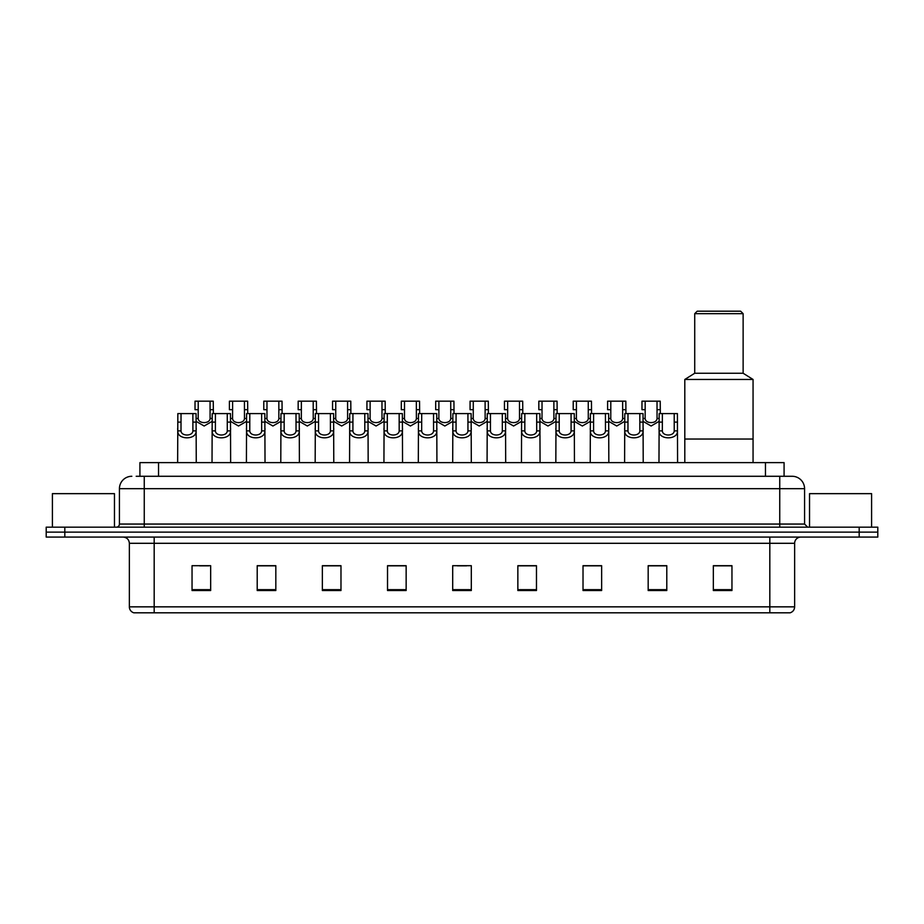 <?xml version="1.0" encoding="UTF-8"?>
<svg xmlns="http://www.w3.org/2000/svg" width="924" height="924" viewBox="0 0 924 924"><rect width="100%" height="100%" fill="white"/><g stroke="black" fill="none" stroke-linecap="round" stroke-linejoin="round"><path stroke-width="1.39" d="M139.917 476.276L139.917 462.624L784.083 462.624L784.083 476.276M136.475 476.276L787.814 476.276M136.186 476.276L144.26 476.276L144.26 488.681L119.427 488.681L119.427 524.058A3.107 3.107 0 0 1 116.332 527.165M131.843 476.276A12.416 12.416 0 0 0 119.427 488.681M804.573 488.681L779.74 488.681L779.74 476.276L792.157 476.276A12.416 12.416 0 0 1 804.573 488.681L804.573 524.058L807.668 527.165M64.819 527.165L46.2 527.165L46.2 532.132L64.819 532.132L46.2 532.132L46.2 537.087L64.819 537.087L64.819 532.132L859.181 532.132L64.819 532.132L64.819 527.165L859.181 527.165L859.181 532.132L877.8 532.132L859.181 532.132L859.181 537.087L64.819 537.087M877.8 527.165L877.8 532.132L877.8 527.165L859.181 527.165M789.858 612.808L769.819 612.808L769.819 606.849L794.64 606.849L794.64 543.3A6.202 6.202 0 0 1 800.842 537.087M789.674 612.808L133.83 612.808A6.202 6.202 0 0 1 129.36 606.849L129.36 543.3C128.99 539.524 126.923 537.456 123.158 537.087M731.958 590.528L731.958 565.696L713.34 565.696L713.34 590.528L731.958 590.528M666.793 590.528L666.793 565.696L648.174 565.696L648.174 590.528L666.793 590.528M601.639 590.528L601.639 565.696L583.021 565.696L583.021 590.528L601.639 590.528M536.474 590.528L536.474 565.696L517.856 565.696L517.856 590.528L536.474 590.528M210.66 590.528L210.66 565.696L192.042 565.696L192.042 590.528L210.66 590.528M275.826 590.528L275.826 565.696L257.207 565.696L257.207 590.528L275.826 590.528M340.979 590.528L340.979 565.696L322.361 565.696L322.361 590.528L340.979 590.528M406.144 590.528L406.144 565.696L387.526 565.696L387.526 590.528L406.144 590.528M471.309 590.528L471.309 565.696L452.691 565.696L452.691 590.528L471.309 590.528M877.8 537.087L877.8 532.132L877.8 537.087L859.181 537.087M594.871 565.823L586.983 565.823M663.628 565.823L655.751 565.823M405.775 565.823L397.898 565.823M388.588 565.823L406.144 565.823M337.017 565.823L329.129 565.823M268.249 565.823L260.372 565.823M199.492 565.823L208.801 565.823M517.856 565.823L535.412 565.823M526.102 565.823L518.225 565.823M457.345 565.823L466.655 565.823M340.979 565.823L322.361 565.823M275.826 565.823L257.207 565.823M601.639 565.823L583.021 565.823M666.793 565.823L648.174 565.823M731.958 565.823L713.34 565.823M114.46 527.165L114.46 493.647L52.402 493.647L52.402 527.165M753.06 462.624L753.06 379.464L684.799 379.464L684.799 439.039L753.06 439.039L684.799 439.039L684.799 462.624M753.06 379.464L743.127 373.25L694.721 373.25L684.799 379.464M743.127 373.25L743.127 313.675L694.721 313.675L694.721 373.25M743.127 313.675L740.644 311.192L697.204 311.192L694.721 313.675M871.598 527.165L871.598 493.647L809.539 493.647L809.539 527.165M181.035 413.594L181 430.884C181.22 436.394 192.677 436.394 192.897 430.884L192.873 413.594L177.835 413.594L177.639 462.624M192.873 413.594L196.073 413.594L196.258 462.624M196.258 428.644L196.084 430.884C196.835 440.124 177.073 440.124 177.812 430.884L177.639 428.644M215.407 413.594L215.384 430.884C215.604 436.394 227.061 436.394 227.281 430.884L227.258 413.594L212.208 413.594L212.023 462.624M227.258 413.594L230.457 413.594L230.642 462.624M230.642 428.644L230.469 430.884C231.219 440.124 211.446 440.124 212.197 430.884L212.023 428.644M249.792 413.594L249.769 430.884C249.988 436.394 261.446 436.394 261.665 430.884L261.631 413.594L246.593 413.594L246.408 462.624M261.631 413.594L264.83 413.594L265.026 462.624M265.026 428.644L264.853 430.884C265.592 440.124 245.83 440.124 246.569 430.884L246.408 428.644M284.176 413.594L284.153 430.884C284.361 436.394 295.83 436.394 296.038 430.884L296.015 413.594L280.977 413.594L280.781 462.624M296.015 413.594L299.214 413.594L299.399 462.624M299.399 428.644L299.237 430.884C299.977 440.124 280.215 440.124 280.954 430.884L280.781 428.644M318.561 413.594L318.526 430.884C318.745 436.394 330.203 436.394 330.422 430.884L330.399 413.594L315.35 413.594L315.165 462.624M330.399 413.594L333.599 413.594L333.783 462.624M333.783 428.644L333.61 430.884C334.361 440.124 314.599 440.124 315.338 430.884L315.165 428.644M352.933 413.594L352.91 430.884C353.13 436.394 364.587 436.394 364.807 430.884L364.772 413.594L349.734 413.594L349.549 462.624M364.772 413.594L367.983 413.594L368.168 462.624M368.168 428.644L367.995 430.884C368.734 440.124 348.972 440.124 349.722 430.884L349.549 428.644M387.318 413.594L387.295 430.884C387.502 436.394 398.972 436.394 399.18 430.884L399.156 413.594L384.118 413.594L383.934 462.624M399.156 413.594L402.356 413.594L402.552 462.624M402.552 428.644L402.379 430.884C403.118 440.124 383.356 440.124 384.095 430.884L383.934 428.644M421.702 413.594L421.667 430.884C421.887 436.394 433.344 436.394 433.564 430.884L433.541 413.594L418.503 413.594L418.306 462.624M433.541 413.594L436.74 413.594L436.925 462.624M436.925 428.644L436.752 430.884C437.502 440.124 417.74 440.124 418.48 430.884L418.306 428.644M456.075 413.594L456.052 430.884C456.271 436.394 467.729 436.394 467.948 430.884L467.925 413.594L452.876 413.594L452.691 462.624M467.925 413.594L471.125 413.594L471.309 462.624M471.309 428.644L471.136 430.884C471.887 440.124 452.113 440.124 452.864 430.884L452.691 428.644M490.459 413.594L490.436 430.884C490.656 436.394 502.113 436.394 502.333 430.884L502.298 413.594L487.26 413.594L487.075 462.624M502.298 413.594L505.497 413.594L505.694 462.624M505.694 428.644L505.52 430.884C506.26 440.124 486.498 440.124 487.248 430.884L487.075 428.644M524.844 413.594L524.82 430.884C525.028 436.394 536.498 436.394 536.705 430.884L536.682 413.594L521.644 413.594L521.448 462.624M536.682 413.594L539.882 413.594L540.066 462.624M540.066 428.644L539.905 430.884C540.644 440.124 520.882 440.124 521.621 430.884L521.448 428.644M559.228 413.594L559.193 430.884C559.413 436.394 570.87 436.394 571.09 430.884L571.067 413.594L556.017 413.594L555.832 462.624M571.067 413.594L574.266 413.594L574.451 462.624M574.451 428.644L574.278 430.884C575.028 440.124 555.266 440.124 556.005 430.884L555.832 428.644M593.601 413.594L593.578 430.884C593.797 436.394 605.255 436.394 605.474 430.884L605.439 413.594L590.401 413.594L590.217 462.624M605.439 413.594L608.65 413.594L608.835 462.624M608.835 428.644L608.662 430.884C609.401 440.124 589.639 440.124 590.39 430.884L590.217 428.644M627.985 413.594L627.962 430.884C628.17 436.394 639.639 436.394 639.847 430.884L639.824 413.594L624.786 413.594L624.601 462.624M639.824 413.594L643.023 413.594L643.22 462.624M643.22 428.644L643.046 430.884C643.785 440.124 624.023 440.124 624.763 430.884L624.601 428.644M662.369 413.594L662.335 430.884C662.554 436.394 674.012 436.394 674.231 430.884L674.208 413.594L659.17 413.594L658.974 462.624M674.208 413.594L677.408 413.594L677.592 462.624M674.208 422.106L677.408 422.106L677.431 430.884C678.17 440.124 658.408 440.124 659.147 430.884L658.974 428.644M198.221 409.69L198.198 418.468C198.406 423.977 209.875 423.977 210.095 418.468L210.06 401.178L198.221 401.178L198.221 409.69L195.022 409.69L195.022 401.178L198.221 401.178M212.208 421.332L204.146 426.01L196.073 421.332M210.06 401.178L213.259 401.178L213.375 413.594M232.605 409.69L232.571 418.468C232.79 423.977 244.259 423.977 244.467 418.468L244.444 401.178L232.605 401.178L232.605 409.69L229.406 409.69L229.406 401.178L232.605 401.178M246.593 421.332L238.519 426.01L230.457 421.332M244.444 401.178L247.644 401.178L247.748 413.594M266.978 409.69L266.955 418.468C267.175 423.977 278.632 423.977 278.852 418.468L278.829 401.178L266.978 401.178L266.978 409.69L263.779 409.69L263.779 401.178L266.978 401.178M280.977 421.332L272.903 426.01L264.83 421.332M278.829 401.178L282.028 401.178L282.132 413.594M301.363 409.69L301.339 418.468C301.559 423.977 313.017 423.977 313.236 418.468L313.201 401.178L301.363 401.178L301.363 409.69L298.163 409.69L298.163 401.178L301.363 401.178M315.35 421.332L307.288 426.01L299.214 421.332M313.201 401.178L316.401 401.178L316.516 413.594M335.747 409.69L335.724 418.468C335.932 423.977 347.401 423.977 347.609 418.468L347.586 401.178L335.747 401.178L335.747 409.69L332.548 409.69L332.548 401.178L335.747 401.178M349.734 421.332L341.661 426.01L333.599 421.332M347.586 401.178L350.785 401.178L350.889 413.594M370.131 409.69L370.097 418.468C370.316 423.977 381.774 423.977 381.993 418.468L381.97 401.178L370.131 401.178L370.131 409.69L366.932 409.69L366.932 401.178L370.131 401.178M384.118 421.332L376.045 426.01L367.983 421.332M381.97 401.178L385.169 401.178L385.273 413.594M404.504 409.69L404.481 418.468C404.7 423.977 416.158 423.977 416.377 418.468L416.343 401.178L404.504 401.178L404.504 409.69L401.305 409.69L401.305 401.178L404.504 401.178M418.503 421.332L410.429 426.01L402.356 421.332M416.343 401.178L419.554 401.178L419.658 413.594M438.888 409.69L438.865 418.468C439.073 423.977 450.542 423.977 450.762 418.468L450.727 401.178L438.888 401.178L438.888 409.69L435.689 409.69L435.689 401.178L438.888 401.178M452.876 421.332L444.814 426.01L436.74 421.332M450.727 401.178L453.927 401.178L454.042 413.594M473.273 409.69L473.238 418.468C473.458 423.977 484.927 423.977 485.135 418.468L485.112 401.178L473.273 401.178L473.273 409.69L470.073 409.69L470.073 401.178L473.273 401.178M487.26 421.332L479.186 426.01L471.125 421.332M485.112 401.178L488.311 401.178L488.415 413.594M507.657 409.69L507.623 418.468C507.842 423.977 519.3 423.977 519.519 418.468L519.496 401.178L507.657 401.178L507.657 409.69L504.446 409.69L504.446 401.178L507.657 401.178M521.644 421.332L513.571 426.01L505.497 421.332M519.496 401.178L522.695 401.178L522.799 413.594M542.03 409.69L542.007 418.468C542.226 423.977 553.684 423.977 553.903 418.468L553.869 401.178L542.03 401.178L542.03 409.69L538.831 409.69L538.831 401.178L542.03 401.178M556.017 421.332L547.955 426.01L539.882 421.332M553.869 401.178L557.068 401.178L557.184 413.594M576.414 409.69L576.391 418.468C576.599 423.977 588.068 423.977 588.276 418.468L588.253 401.178L576.414 401.178L576.414 409.69L573.215 409.69L573.215 401.178L576.414 401.178M590.401 421.332L582.339 426.01L574.266 421.332M588.253 401.178L591.452 401.178L591.556 413.594M610.799 409.69L610.764 418.468C610.983 423.977 622.441 423.977 622.661 418.468L622.637 401.178L610.799 401.178L610.799 409.69L607.599 409.69L607.599 401.178L610.799 401.178M624.786 421.332L616.712 426.01L608.65 421.332M622.637 401.178L625.837 401.178L625.941 413.594M645.171 409.69L645.148 418.468C645.368 423.977 656.825 423.977 657.045 418.468L657.022 401.178L645.171 401.178L645.171 409.69L641.972 409.69L641.972 401.178L645.171 401.178M659.17 421.332L651.097 426.01L643.023 421.332M657.022 401.178L660.221 401.178L660.325 413.594M158.535 476.276L158.535 462.624M765.465 476.276L765.465 462.624M144.26 527.165L144.26 524.058L804.573 524.058M119.427 524.058L144.26 524.058L144.26 488.681L779.74 488.681L779.74 527.165M769.819 537.087L769.819 543.3L129.36 543.3M794.64 543.3L769.819 543.3L769.819 606.849L154.181 606.849L154.181 612.808M129.36 606.849L154.181 606.849L154.181 537.087M471.309 589.662L452.691 589.662M406.144 589.662L387.526 589.662M340.979 589.662L322.361 589.662M275.826 589.662L257.207 589.662M210.66 589.662L192.042 589.662M536.474 589.662L517.856 589.662M601.639 589.662L583.021 589.662M666.793 589.662L648.174 589.662M731.958 589.662L713.34 589.662M196.084 430.884L192.897 430.884M181 430.884L177.812 430.884M181.035 422.106L177.835 422.106M196.073 422.106L192.873 422.106M230.469 430.884L227.281 430.884M215.384 430.884L212.197 430.884M215.407 422.106L212.208 422.106M230.457 422.106L227.258 422.106M264.853 430.884L261.665 430.884M249.769 430.884L246.569 430.884M249.792 422.106L246.593 422.106M264.83 422.106L261.631 422.106M299.237 430.884L296.038 430.884M284.153 430.884L280.954 430.884M284.176 422.106L280.977 422.106M299.214 422.106L296.015 422.106M333.61 430.884L330.422 430.884M318.526 430.884L315.338 430.884M318.561 422.106L315.35 422.106M333.599 422.106L330.399 422.106M367.995 430.884L364.807 430.884M352.91 430.884L349.722 430.884M352.933 422.106L349.734 422.106M367.983 422.106L364.772 422.106M402.379 430.884L399.18 430.884M387.295 430.884L384.095 430.884M387.318 422.106L384.118 422.106M402.356 422.106L399.156 422.106M436.752 430.884L433.564 430.884M421.667 430.884L418.48 430.884M421.702 422.106L418.503 422.106M436.74 422.106L433.541 422.106M471.136 430.884L467.948 430.884M456.052 430.884L452.864 430.884M456.075 422.106L452.876 422.106M471.125 422.106L467.925 422.106M505.52 430.884L502.333 430.884M490.436 430.884L487.248 430.884M490.459 422.106L487.26 422.106M505.497 422.106L502.298 422.106M539.905 430.884L536.705 430.884M524.82 430.884L521.621 430.884M524.844 422.106L521.644 422.106M539.882 422.106L536.682 422.106M574.278 430.884L571.09 430.884M559.193 430.884L556.005 430.884M559.228 422.106L556.017 422.106M574.266 422.106L571.067 422.106M608.662 430.884L605.474 430.884M593.578 430.884L590.39 430.884M593.601 422.106L590.401 422.106M608.65 422.106L605.439 422.106M643.046 430.884L639.847 430.884M627.962 430.884L624.763 430.884M627.985 422.106L624.786 422.106M643.023 422.106L639.824 422.106M677.431 430.884L674.231 430.884M662.335 430.884L659.147 430.884M662.369 422.106L659.17 422.106M210.06 409.69L213.259 409.69M210.095 418.468L212.208 418.468M196.073 418.468L198.198 418.468M244.444 409.69L247.644 409.69M244.467 418.468L246.593 418.468M230.457 418.468L232.571 418.468M278.829 409.69L282.028 409.69M278.852 418.468L280.977 418.468M264.83 418.468L266.955 418.468M313.201 409.69L316.401 409.69M313.236 418.468L315.35 418.468M299.214 418.468L301.339 418.468M347.586 409.69L350.785 409.69M347.609 418.468L349.734 418.468M333.599 418.468L335.724 418.468M381.97 409.69L385.169 409.69M381.993 418.468L384.118 418.468M367.983 418.468L370.097 418.468M416.343 409.69L419.554 409.69M416.377 418.468L418.503 418.468M402.356 418.468L404.481 418.468M450.727 409.69L453.927 409.69M450.762 418.468L452.876 418.468M436.74 418.468L438.865 418.468M485.112 409.69L488.311 409.69M485.135 418.468L487.26 418.468M471.125 418.468L473.238 418.468M519.496 409.69L522.695 409.69M519.519 418.468L521.644 418.468M505.497 418.468L507.623 418.468M553.869 409.69L557.068 409.69M553.903 418.468L556.017 418.468M539.882 418.468L542.007 418.468M588.253 409.69L591.452 409.69M588.276 418.468L590.401 418.468M574.266 418.468L576.391 418.468M622.637 409.69L625.837 409.69M622.661 418.468L624.786 418.468M608.65 418.468L610.764 418.468M657.022 409.69L660.221 409.69M657.045 418.468L659.17 418.468M643.023 418.468L645.148 418.468M790.17 612.808C792.977 611.804 794.467 609.817 794.64 606.849"/></g></svg>
